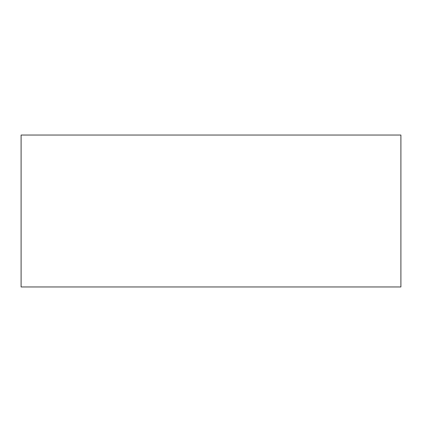 <?xml version="1.0" encoding="UTF-8"?>
<svg xmlns="http://www.w3.org/2000/svg" width="422" height="422" viewBox="0 0 422 422"><rect width="100%" height="100%" fill="white"/><g stroke="black" fill="none" stroke-linecap="round" stroke-linejoin="round"><path stroke-width="0.63" d="M21.1 135.04L21.1 286.96L400.9 286.96L400.9 135.04L21.1 135.04"/></g></svg>
